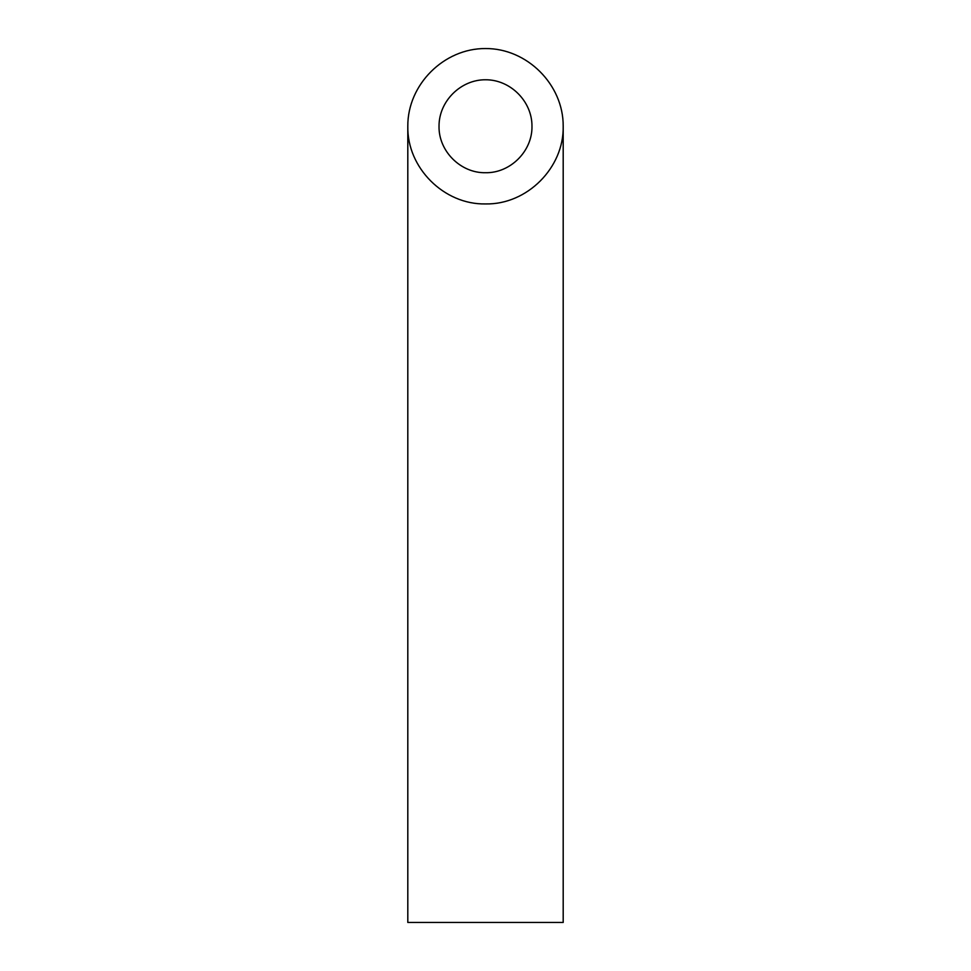 <?xml version="1.0" encoding="UTF-8"?>
<svg xmlns="http://www.w3.org/2000/svg" width="971" height="971" viewBox="0 0 971 971"><rect width="100%" height="100%" fill="white"/><g stroke="black" fill="none" stroke-linecap="round" stroke-linejoin="round"><path stroke-width="1.46" d="M485.5 172.717C510.345 173.239 532.496 151.088 531.974 126.242C532.157 101.372 510.37 79.586 485.5 79.768C460.63 79.586 438.843 101.372 439.026 126.242C438.504 151.088 460.655 173.239 485.5 172.717M563.192 922.45L407.808 922.45L407.808 126.242C406.934 167.765 443.978 204.796 485.5 203.934C527.022 204.796 564.066 167.765 563.192 126.242L563.192 922.45M563.192 126.242C563.496 84.671 527.071 48.247 485.5 48.55C443.929 48.247 407.504 84.671 407.808 126.242"/></g></svg>

